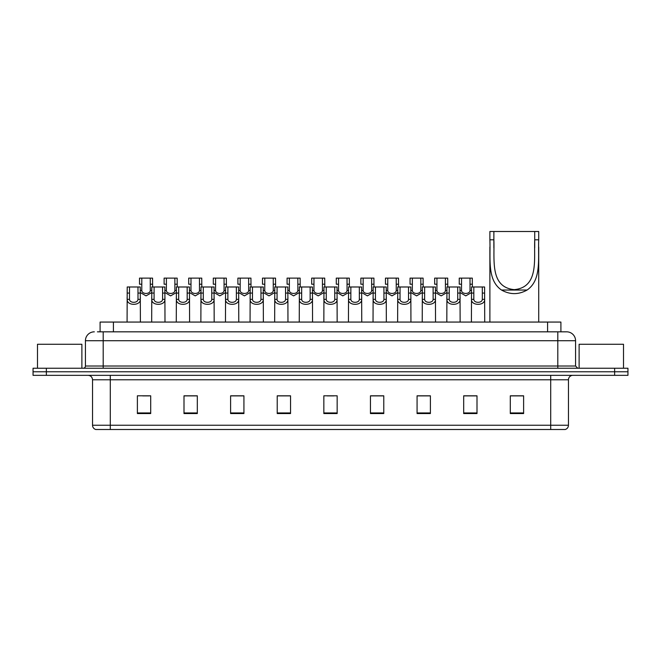 <?xml version="1.0" encoding="UTF-8"?>
<svg xmlns="http://www.w3.org/2000/svg" width="661" height="661" viewBox="0 0 661 661"><rect width="100%" height="100%" fill="white"/><g stroke="black" fill="none" stroke-linecap="round" stroke-linejoin="round"><path stroke-width="0.99" d="M100.092 331.83L100.092 322.064L560.908 322.064L560.908 331.83M97.63 331.83L563.577 331.83M97.423 331.83L103.199 331.83L103.199 340.712L85.434 340.712L85.434 366.02A2.223 2.223 0 0 1 83.22 368.235M94.316 331.83A8.882 8.882 0 0 0 85.434 340.712M575.566 340.712L557.801 340.712L557.801 331.83L566.684 331.83A8.882 8.882 0 0 1 575.566 340.712L575.566 366.02L577.78 368.235M46.369 368.235L33.05 368.235L33.05 371.788L46.369 371.788L33.05 371.788L33.05 375.341L46.369 375.341L46.369 371.788L614.631 371.788L46.369 371.788L46.369 368.235L614.631 368.235L614.631 371.788L627.95 371.788L614.631 371.788L614.631 375.341L46.369 375.341M627.95 368.235L627.95 371.788L627.95 368.235L614.631 368.235M565.039 429.501L550.704 429.501L550.704 425.238L568.46 425.238L568.46 379.778A4.437 4.437 0 0 1 572.897 375.341M564.907 429.501L95.738 429.501A4.437 4.437 0 0 1 92.54 425.238L92.54 379.778C92.276 377.084 90.797 375.605 88.103 375.341M523.619 413.563L523.619 395.807L510.3 395.807L510.3 413.563L523.619 413.563M477.002 413.563L477.002 395.807L463.683 395.807L463.683 413.563L477.002 413.563M430.394 413.563L430.394 395.807L417.074 395.807L417.074 413.563L430.394 413.563M383.777 413.563L383.777 395.807L370.457 395.807L370.457 413.563L383.777 413.563M150.7 413.563L150.7 395.807L137.381 395.807L137.381 413.563L150.7 413.563M197.317 413.563L197.317 395.807L183.998 395.807L183.998 413.563L197.317 413.563M243.926 413.563L243.926 395.807L230.606 395.807L230.606 413.563L243.926 413.563M290.543 413.563L290.543 395.807L277.223 395.807L277.223 413.563L290.543 413.563M337.16 413.563L337.16 395.807L323.84 395.807L323.84 413.563L337.16 413.563M627.95 375.341L627.95 371.788L627.95 375.341L614.631 375.341M425.552 395.898L419.909 395.898M474.738 395.898L469.103 395.898M290.278 395.898L284.643 395.898M277.984 395.898L290.543 395.898M241.091 395.898L235.448 395.898M191.897 395.898L186.262 395.898M142.71 395.898L149.369 395.898M370.457 395.898L383.016 395.898M376.357 395.898L370.722 395.898M327.17 395.898L333.83 395.898M243.926 395.898L230.606 395.898M197.317 395.898L183.998 395.898M430.394 395.898L417.074 395.898M477.002 395.898L463.683 395.898M523.619 395.898L510.3 395.898M81.881 368.235L81.881 344.265L37.487 344.265L37.487 368.235M493.874 231.499L538.715 231.499L538.715 239.811C537.955 258.781 541.648 280.074 527.081 290.039C518.555 294.806 510.036 294.806 501.517 290.039C486.959 280.082 490.644 258.872 489.884 239.811L489.884 231.499L493.874 231.499L493.874 247.858M489.884 239.811L493.874 239.811C494.668 259.707 489.694 287.246 514.283 289.65C538.93 287.188 533.923 259.806 534.716 239.811L534.716 231.499M538.715 239.811L534.716 239.811L534.716 247.768M489.884 247.09L489.884 322.064M538.715 247.032L538.715 322.064M623.513 368.235L623.513 344.265L579.119 344.265L579.119 368.235M129.506 286.99L129.482 299.359C129.639 303.3 137.835 303.3 137.992 299.359L137.975 286.99L127.218 286.99L127.077 322.064M137.975 286.99L140.264 286.99L140.396 322.064M140.396 297.756L140.272 299.359C140.81 305.969 126.672 305.969 127.201 299.359L127.077 297.756M154.096 286.99L154.079 299.359C154.236 303.3 162.432 303.3 162.589 299.359L162.573 286.99L151.807 286.99L151.675 322.064M162.573 286.99L164.862 286.99L164.994 322.064M164.994 297.756L164.87 299.359C165.407 305.969 151.262 305.969 151.799 299.359L151.675 297.756M178.693 286.99L178.677 299.359C178.834 303.3 187.03 303.3 187.187 299.359L187.162 286.99L176.404 286.99L176.272 322.064M187.162 286.99L189.451 286.99L189.591 322.064M189.591 297.756L189.467 299.359C189.996 305.969 175.859 305.969 176.388 299.359L176.272 297.756M203.291 286.99L203.274 299.359C203.423 303.3 211.627 303.3 211.776 299.359L211.76 286.99L201.002 286.99L200.861 322.064M211.76 286.99L214.048 286.99L214.181 322.064M214.181 297.756L214.065 299.359C214.594 305.969 200.457 305.969 200.985 299.359L200.861 297.756M227.888 286.99L227.863 299.359C228.02 303.3 236.217 303.3 236.374 299.359L236.357 286.99L225.591 286.99L225.459 322.064M236.357 286.99L238.646 286.99L238.778 322.064M238.778 297.756L238.654 299.359C239.191 305.969 225.054 305.969 225.583 299.359L225.459 297.756M252.477 286.99L252.461 299.359C252.618 303.3 260.814 303.3 260.971 299.359L260.946 286.99L250.189 286.99L250.056 322.064M260.946 286.99L263.243 286.99L263.375 322.064M263.375 297.756L263.252 299.359C263.78 305.969 249.643 305.969 250.18 299.359L250.056 297.756M277.075 286.99L277.058 299.359C277.207 303.3 285.412 303.3 285.56 299.359L285.544 286.99L274.786 286.99L274.654 322.064M285.544 286.99L287.832 286.99L287.973 322.064M287.973 297.756L287.849 299.359C288.378 305.969 274.241 305.969 274.769 299.359L274.654 297.756M301.672 286.99L301.647 299.359C301.804 303.3 310.001 303.3 310.158 299.359L310.141 286.99L299.383 286.99L299.243 322.064M310.141 286.99L312.43 286.99L312.562 322.064M312.562 297.756L312.438 299.359C312.975 305.969 298.838 305.969 299.367 299.359L299.243 297.756M326.261 286.99L326.245 299.359C326.402 303.3 334.598 303.3 334.755 299.359L334.739 286.99L323.973 286.99L323.84 322.064M334.739 286.99L337.027 286.99L337.16 322.064M337.16 297.756L337.036 299.359C337.573 305.969 323.427 305.969 323.964 299.359L323.84 297.756M350.859 286.99L350.842 299.359C350.999 303.3 359.196 303.3 359.353 299.359L359.328 286.99L348.57 286.99L348.438 322.064M359.328 286.99L361.617 286.99L361.757 322.064M361.757 297.756L361.633 299.359C362.162 305.969 348.025 305.969 348.562 299.359L348.438 297.756M375.456 286.99L375.44 299.359C375.588 303.3 383.793 303.3 383.942 299.359L383.925 286.99L373.168 286.99L373.027 322.064M383.925 286.99L386.214 286.99L386.346 322.064M386.346 297.756L386.231 299.359C386.759 305.969 372.622 305.969 373.151 299.359L373.027 297.756M400.054 286.99L400.029 299.359C400.186 303.3 408.382 303.3 408.539 299.359L408.523 286.99L397.757 286.99L397.625 322.064M408.523 286.99L410.812 286.99L410.944 322.064M410.944 297.756L410.82 299.359C411.357 305.969 397.22 305.969 397.748 299.359L397.625 297.756M424.643 286.99L424.626 299.359C424.783 303.3 432.98 303.3 433.137 299.359L433.112 286.99L422.354 286.99L422.222 322.064M433.112 286.99L435.409 286.99L435.541 322.064M435.541 297.756L435.417 299.359C435.946 305.969 421.809 305.969 422.346 299.359L422.222 297.756M449.24 286.99L449.224 299.359C449.373 303.3 457.577 303.3 457.726 299.359L457.709 286.99L446.952 286.99L446.819 322.064M457.709 286.99L459.998 286.99L460.139 322.064M460.139 297.756L460.015 299.359C460.543 305.969 446.406 305.969 446.935 299.359L446.819 297.756M473.838 286.99L473.813 299.359C473.97 303.3 482.166 303.3 482.323 299.359L482.307 286.99L471.549 286.99L471.409 322.064M482.307 286.99L484.596 286.99L484.728 322.064M482.307 293.079L484.596 293.079L484.612 299.359C485.141 305.969 471.004 305.969 471.533 299.359L471.409 297.756M141.801 284.205L141.785 290.485C141.933 294.426 150.138 294.426 150.295 290.485L150.27 278.116L141.801 278.116L141.801 284.205L139.512 284.205L139.512 278.116L141.801 278.116M151.807 292.534L146.04 295.872L140.264 292.534M150.27 278.116L152.559 278.116L152.641 286.99M166.398 284.205L166.374 290.485C166.531 294.426 174.735 294.426 174.884 290.485L174.868 278.116L166.398 278.116L166.398 284.205L164.11 284.205L164.11 278.116L166.398 278.116M176.404 292.534L170.629 295.872L164.862 292.534M174.868 278.116L177.156 278.116L177.231 286.99M190.988 284.205L190.971 290.485C191.128 294.426 199.325 294.426 199.482 290.485L199.465 278.116L190.988 278.116L190.988 284.205L188.699 284.205L188.699 278.116L190.988 278.116M201.002 292.534L195.226 295.872L189.451 292.534M199.465 278.116L201.754 278.116L201.828 286.99M215.585 284.205L215.569 290.485C215.726 294.426 223.922 294.426 224.079 290.485L224.054 278.116L215.585 278.116L215.585 284.205L213.296 284.205L213.296 278.116L215.585 278.116M225.591 292.534L219.824 295.872L214.048 292.534M224.054 278.116L226.343 278.116L226.426 286.99M240.183 284.205L240.166 290.485C240.315 294.426 248.519 294.426 248.668 290.485L248.652 278.116L240.183 278.116L240.183 284.205L237.894 284.205L237.894 278.116L240.183 278.116M250.189 292.534L244.413 295.872L238.646 292.534M248.652 278.116L250.94 278.116L251.015 286.99M264.78 284.205L264.755 290.485C264.912 294.426 273.109 294.426 273.266 290.485L273.249 278.116L264.78 278.116L264.78 284.205L262.491 284.205L262.491 278.116L264.78 278.116M274.786 292.534L269.01 295.872L263.243 292.534M273.249 278.116L275.538 278.116L275.612 286.99M289.369 284.205L289.353 290.485C289.51 294.426 297.706 294.426 297.863 290.485L297.838 278.116L289.369 278.116L289.369 284.205L287.081 284.205L287.081 278.116L289.369 278.116M299.383 292.534L293.608 295.872L287.832 292.534M297.838 278.116L300.135 278.116L300.21 286.99M313.967 284.205L313.95 290.485C314.099 294.426 322.304 294.426 322.461 290.485L322.436 278.116L313.967 278.116L313.967 284.205L311.678 284.205L311.678 278.116L313.967 278.116M323.973 292.534L318.205 295.872L312.43 292.534M322.436 278.116L324.725 278.116L324.807 286.99M338.564 284.205L338.539 290.485C338.696 294.426 346.901 294.426 347.05 290.485L347.033 278.116L338.564 278.116L338.564 284.205L336.275 284.205L336.275 278.116L338.564 278.116M348.57 292.534L342.795 295.872L337.027 292.534M347.033 278.116L349.322 278.116L349.396 286.99M363.162 284.205L363.137 290.485C363.294 294.426 371.49 294.426 371.647 290.485L371.631 278.116L363.162 278.116L363.162 284.205L360.865 284.205L360.865 278.116L363.162 278.116M373.168 292.534L367.392 295.872L361.617 292.534M371.631 278.116L373.919 278.116L373.994 286.99M387.751 284.205L387.734 290.485C387.891 294.426 396.088 294.426 396.245 290.485L396.22 278.116L387.751 278.116L387.751 284.205L385.462 284.205L385.462 278.116L387.751 278.116M397.757 292.534L391.99 295.872L386.214 292.534M396.22 278.116L398.509 278.116L398.591 286.99M412.348 284.205L412.332 290.485C412.481 294.426 420.685 294.426 420.834 290.485L420.817 278.116L412.348 278.116L412.348 284.205L410.06 284.205L410.06 278.116L412.348 278.116M422.354 292.534L416.587 295.872L410.812 292.534M420.817 278.116L423.106 278.116L423.18 286.99M436.946 284.205L436.921 290.485C437.078 294.426 445.274 294.426 445.431 290.485L445.415 278.116L436.946 278.116L436.946 284.205L434.657 284.205L434.657 278.116L436.946 278.116M446.952 292.534L441.176 295.872L435.409 292.534M445.415 278.116L447.704 278.116L447.778 286.99M461.535 284.205L461.518 290.485C461.675 294.426 469.872 294.426 470.029 290.485L470.012 278.116L461.535 278.116L461.535 284.205L459.246 284.205L459.246 278.116L461.535 278.116M471.549 292.534L465.774 295.872L459.998 292.534M470.012 278.116L472.301 278.116L472.375 286.99M113.411 331.83L113.411 322.064M547.589 331.83L547.589 322.064M103.199 368.235L103.199 366.02L575.566 366.02M85.434 366.02L103.199 366.02L103.199 340.712L557.801 340.712L557.801 368.235M550.704 375.341L550.704 379.778L92.54 379.778M568.46 379.778L550.704 379.778L550.704 425.238L110.296 425.238L110.296 429.501M92.54 425.238L110.296 425.238L110.296 375.341M337.16 412.943L323.84 412.943M290.543 412.943L277.223 412.943M243.926 412.943L230.606 412.943M197.317 412.943L183.998 412.943M150.7 412.943L137.381 412.943M383.777 412.943L370.457 412.943M430.394 412.943L417.074 412.943M477.002 412.943L463.683 412.943M523.619 412.943L510.3 412.943M501.517 290.039L527.081 290.039M140.272 299.359L137.992 299.359M129.482 299.359L127.201 299.359M129.506 293.079L127.218 293.079M140.264 293.079L137.975 293.079M164.87 299.359L162.589 299.359M154.079 299.359L151.799 299.359M154.096 293.079L151.807 293.079M164.862 293.079L162.573 293.079M189.467 299.359L187.187 299.359M178.677 299.359L176.388 299.359M178.693 293.079L176.404 293.079M189.451 293.079L187.162 293.079M214.065 299.359L211.776 299.359M203.274 299.359L200.985 299.359M203.291 293.079L201.002 293.079M214.048 293.079L211.76 293.079M238.654 299.359L236.374 299.359M227.863 299.359L225.583 299.359M227.888 293.079L225.591 293.079M238.646 293.079L236.357 293.079M263.252 299.359L260.971 299.359M252.461 299.359L250.18 299.359M252.477 293.079L250.189 293.079M263.243 293.079L260.946 293.079M287.849 299.359L285.56 299.359M277.058 299.359L274.769 299.359M277.075 293.079L274.786 293.079M287.832 293.079L285.544 293.079M312.438 299.359L310.158 299.359M301.647 299.359L299.367 299.359M301.672 293.079L299.383 293.079M312.43 293.079L310.141 293.079M337.036 299.359L334.755 299.359M326.245 299.359L323.964 299.359M326.261 293.079L323.973 293.079M337.027 293.079L334.739 293.079M361.633 299.359L359.353 299.359M350.842 299.359L348.562 299.359M350.859 293.079L348.57 293.079M361.617 293.079L359.328 293.079M386.231 299.359L383.942 299.359M375.44 299.359L373.151 299.359M375.456 293.079L373.168 293.079M386.214 293.079L383.925 293.079M410.82 299.359L408.539 299.359M400.029 299.359L397.748 299.359M400.054 293.079L397.757 293.079M410.812 293.079L408.523 293.079M435.417 299.359L433.137 299.359M424.626 299.359L422.346 299.359M424.643 293.079L422.354 293.079M435.409 293.079L433.112 293.079M460.015 299.359L457.726 299.359M449.224 299.359L446.935 299.359M449.24 293.079L446.952 293.079M459.998 293.079L457.709 293.079M484.612 299.359L482.323 299.359M473.813 299.359L471.533 299.359M473.838 293.079L471.549 293.079M150.27 284.205L152.559 284.205M150.295 290.485L151.807 290.485M140.264 290.485L141.785 290.485M174.868 284.205L177.156 284.205M174.884 290.485L176.404 290.485M164.862 290.485L166.374 290.485M199.465 284.205L201.754 284.205M199.482 290.485L201.002 290.485M189.451 290.485L190.971 290.485M224.054 284.205L226.343 284.205M224.079 290.485L225.591 290.485M214.048 290.485L215.569 290.485M248.652 284.205L250.94 284.205M248.668 290.485L250.189 290.485M238.646 290.485L240.166 290.485M273.249 284.205L275.538 284.205M273.266 290.485L274.786 290.485M263.243 290.485L264.755 290.485M297.838 284.205L300.135 284.205M297.863 290.485L299.383 290.485M287.832 290.485L289.353 290.485M322.436 284.205L324.725 284.205M322.461 290.485L323.973 290.485M312.43 290.485L313.95 290.485M347.033 284.205L349.322 284.205M347.05 290.485L348.57 290.485M337.027 290.485L338.539 290.485M371.631 284.205L373.919 284.205M371.647 290.485L373.168 290.485M361.617 290.485L363.137 290.485M396.22 284.205L398.509 284.205M396.245 290.485L397.757 290.485M386.214 290.485L387.734 290.485M420.817 284.205L423.106 284.205M420.834 290.485L422.354 290.485M410.812 290.485L412.332 290.485M445.415 284.205L447.704 284.205M445.431 290.485L446.952 290.485M435.409 290.485L436.921 290.485M470.012 284.205L472.301 284.205M470.029 290.485L471.549 290.485M459.998 290.485L461.518 290.485M565.262 429.501C567.27 428.791 568.336 427.37 568.46 425.238"/></g></svg>
